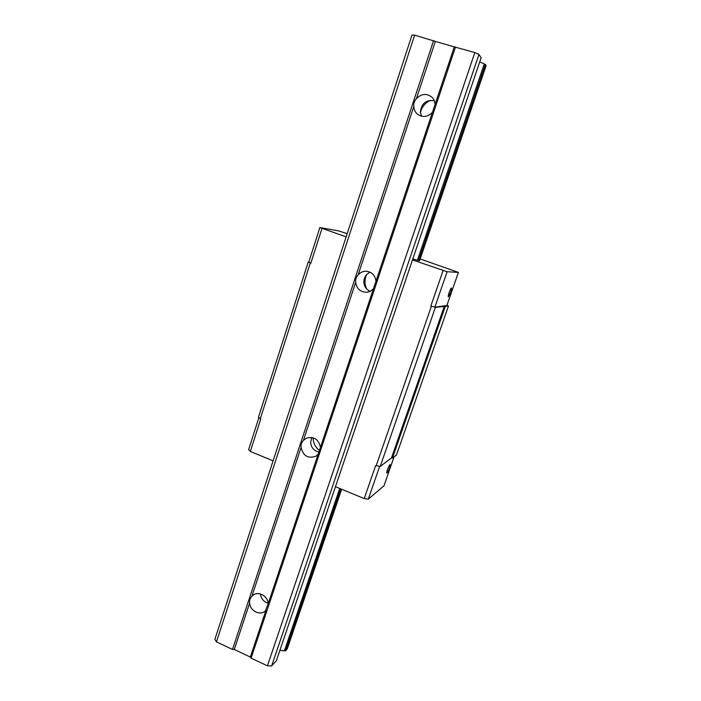 <?xml version="1.0" encoding="UTF-8"?>
<svg xmlns="http://www.w3.org/2000/svg" width="701" height="701" viewBox="0 0 701 701"><rect width="100%" height="100%" fill="white"/><g stroke="black" fill="none" stroke-linecap="round" stroke-linejoin="round"><path stroke-width="1.05" d="M251.861 596.341L252.693 595.526C257.977 590.592 268.062 595.903 268.168 603.727L265.416 610.86C260.185 616.135 249.793 610.825 249.696 602.886C249.241 600.626 249.959 598.444 251.861 596.341L301.097 447.413C300.685 444.907 301.448 442.594 303.393 440.473L355.696 282.275C355.337 279.497 356.152 277.035 358.132 274.897L413.8 106.534C413.502 103.441 414.37 100.821 416.403 98.666L435.33 41.403L414.641 35.129L411.978 35.05L214.883 639.321L216.451 641.888L414.641 35.129M268.168 603.727L318.105 454.344L315.713 456.307C307.949 458.805 303.077 455.834 301.097 447.413M260.421 593.949C261.105 598.689 263.672 601.782 268.132 603.219M303.393 440.473L306.267 438.23C313.873 436.153 318.596 439.194 320.436 447.378L373.493 288.654C371.539 290.897 369.112 292.107 366.22 292.282C360.086 291.905 356.581 288.567 355.696 282.275M320.436 447.378L318.105 454.344M311.735 437.424L310.613 442.541C311.297 447.904 314.206 451.137 319.341 452.215M313.093 437.739C313.233 443.19 315.485 447.553 319.84 450.822M358.132 274.897C360.296 272.4 362.995 271.173 366.237 271.226C371.951 271.97 375.193 275.309 375.964 281.241L432.447 112.274C427.794 117.058 422.852 117.733 417.603 114.307C415.264 112.326 413.993 109.733 413.8 106.534M375.964 281.241L373.493 288.654M370.163 272.216C365.983 274.179 363.872 277.526 363.845 282.258C364.231 286.551 366.325 289.557 370.137 291.283M366.641 274.626C364.432 279.384 364.424 284.142 366.623 288.891M416.403 98.666C421.38 93.601 426.541 93.093 431.904 97.141C433.866 99.078 434.927 101.496 435.084 104.379L454.301 46.888L435.33 41.403M478.967 54.424L271.637 665.95L276.317 660.85L481.123 57.797L478.967 54.424L474.849 52.54L454.301 46.888M271.637 665.95L267.431 665.827L474.849 52.54M267.431 665.827L251.072 658.143L455.501 46.949M251.072 658.143L250.353 657.039L265.977 610.291M435.084 104.379L432.447 112.274M250.353 657.039L234.283 649.494L249.696 602.886M234.283 649.494L232.504 649.433L433.586 40.605M232.504 649.433L216.451 641.888M430.572 100.296C425.279 102.705 421.888 106.771 420.416 112.484M486.082 65.657L485.355 64.404L479.721 61.925M287.252 648.828L285.526 650.817L279.857 650.44M434.322 100.76C426.103 99.647 421.45 103.397 420.381 112.011L421.432 116.208M347.188 233.696L338.706 230.909L319.875 227.562L346.154 236.868M486.117 65.631L419.584 260.772L412.819 258.932M412.486 259.905L447.107 271.743L458.419 272.382L420.197 258.984M443.111 270.542L430.826 306.057L434.83 307.161L446.844 305.548L458.419 272.382M430.826 306.057L435.391 307.353L448.491 305.96L446.958 305.242M308.843 261.964L310.832 263.164L308.79 262.113L319.875 227.562M273.092 460.864L250.336 451.435L248.618 449.648L258.888 417.63M394.093 456.798L383.973 485.828L368.279 499.156L364.231 498.595L335.472 486.687M308.274 261.929L258.459 417.226L260.728 419.093L250.336 451.435M364.231 498.595L375.666 465.552L380.231 466.41L391.509 457.884L392.455 458.042L396.468 455.002L448.491 305.96M376.192 465.762L431.378 306.258M380.231 466.41L435.391 307.353M391.509 457.884L444.364 306.135M392.455 458.042L445.31 306.398M260.229 418.891L310.306 262.971M321.978 228.473L310.832 263.164M389.59 467.953C388.442 471.028 387.53 472.711 386.873 473C385.936 472.93 389.414 464.088 390.185 464.579L389.59 467.953M368.279 499.156L379.662 466.323M447.107 271.743L434.83 307.161M450.804 292.37L448.412 296.821C447.422 296.742 450.752 287.489 451.584 288.006L450.804 292.37M287.182 649.021L341.659 489.245M419.557 260.772L486.108 65.587M285.526 650.817L340.721 488.86M418.479 260.658L485.355 64.404M284.413 650.852L339.713 488.448M417.393 260.343L484.295 63.887M287.235 648.933L341.676 489.254"/></g></svg>
